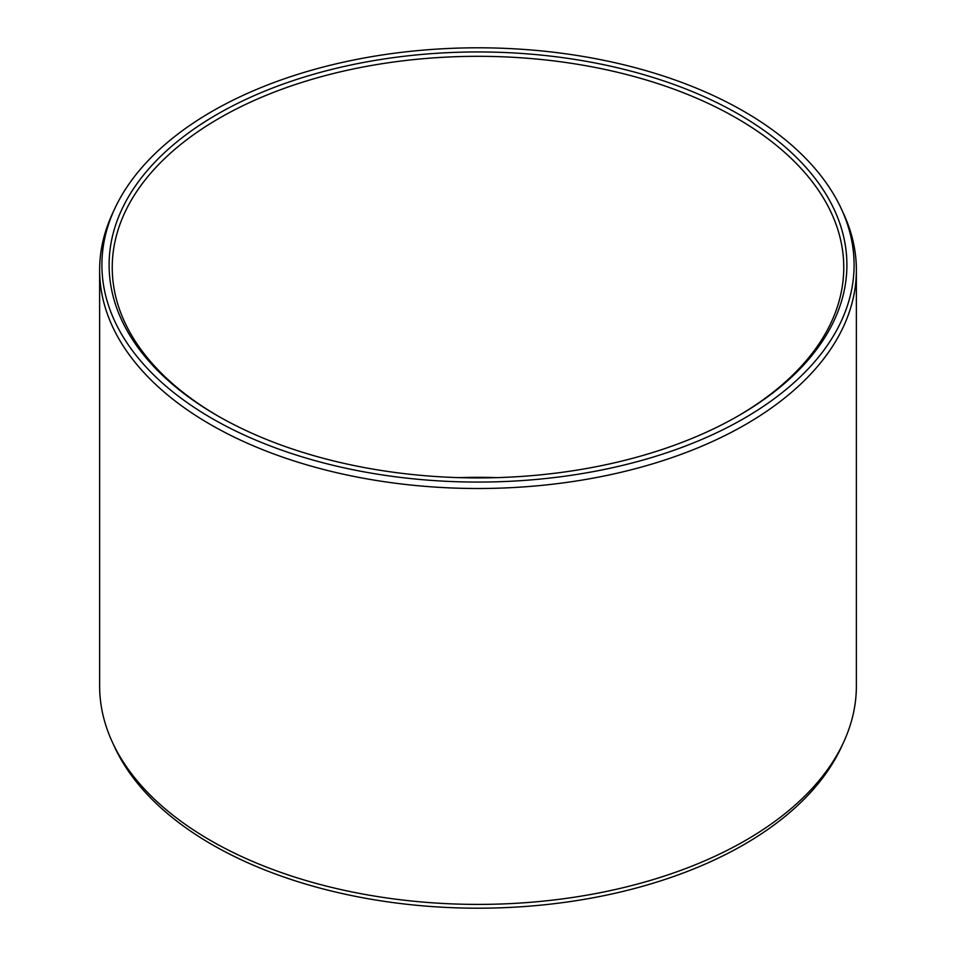 <?xml version="1.0" encoding="UTF-8"?>
<svg xmlns="http://www.w3.org/2000/svg" width="956" height="956" viewBox="0 0 956 956"><rect width="100%" height="100%" fill="white"/><g stroke="black" fill="none" stroke-linecap="round" stroke-linejoin="round"><path stroke-width="1.43" d="M217.143 114.338A368.897 212.985 180 0 1 738.857 114.338A368.897 212.985 180 0 1 738.857 415.537L738.857 415.537A368.897 212.985 0 0 1 217.143 415.537A368.897 212.985 0 0 1 217.143 114.338M218.255 416.171A365.766 211.18 0 0 1 112.234 267.489A365.766 211.18 0 0 1 219.366 118.174A365.766 211.18 180 0 1 617.97 72.393A365.766 211.18 180 0 1 843.766 267.489A365.766 211.18 180 0 1 737.745 416.171M458.665 477.63A365.766 211.18 180 0 1 497.335 477.63M843.634 742.167L841.423 746.947A376.09 217.131 180 0 1 743.935 844.602A376.09 217.131 0 0 1 380.38 900.755A376.09 217.131 0 0 1 114.577 746.947L112.366 742.167A378.373 218.458 0 0 0 379.795 896.919A378.373 218.458 0 0 0 745.549 840.42A378.373 218.458 180 0 0 843.634 742.167A378.373 218.458 180 0 0 856.373 685.954L856.373 270.046A378.373 218.458 180 0 1 745.549 424.524A378.373 218.458 0 0 1 333.202 471.87A378.373 218.458 0 0 1 99.627 270.046L99.627 685.954A378.373 218.458 0 0 0 112.366 742.167M114.577 209.053A376.09 217.131 0 0 0 290.194 453.06A376.09 217.131 0 0 0 743.935 418.477A376.09 217.131 180 0 0 841.423 209.053A376.09 217.131 180 0 0 575.62 55.245A376.09 217.131 180 0 0 212.065 111.398A376.09 217.131 0 0 0 114.577 209.053L112.366 213.833A378.373 218.458 0 0 0 99.627 270.046M841.423 209.053L843.634 213.833A378.373 218.458 180 0 1 856.373 270.046"/></g></svg>

